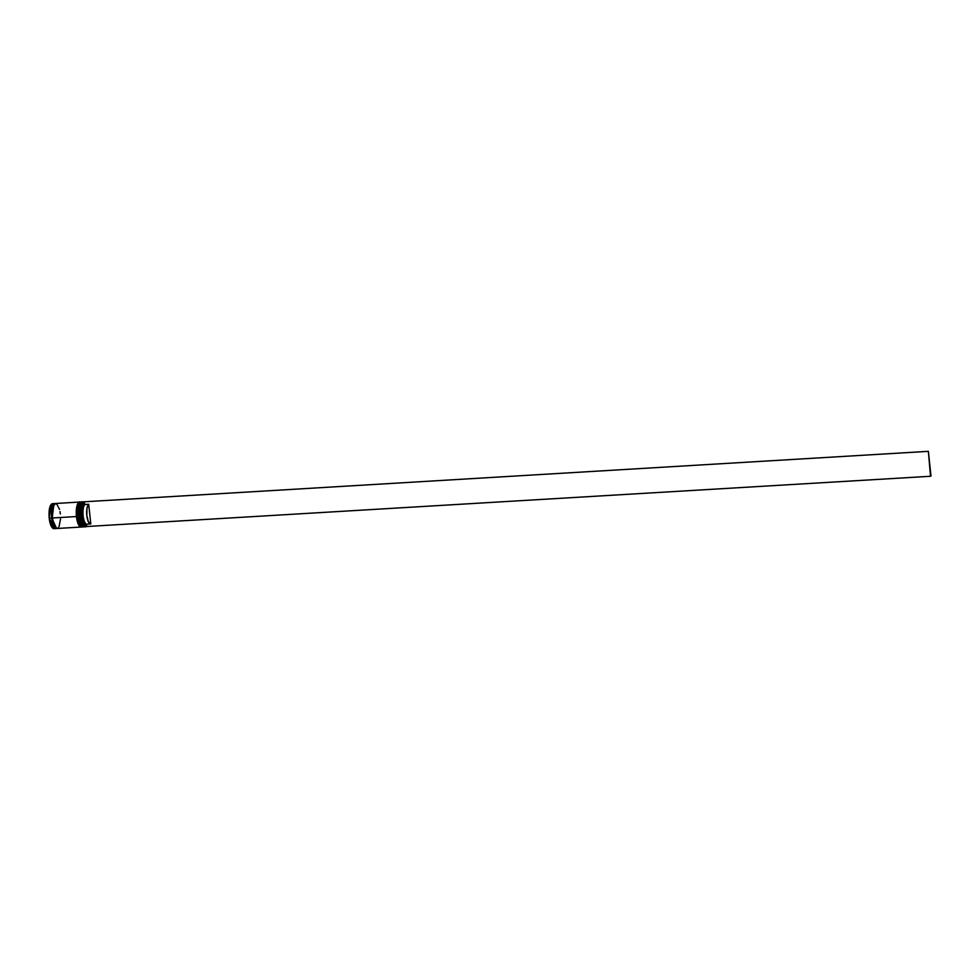 <?xml version="1.0" encoding="UTF-8"?>
<svg xmlns="http://www.w3.org/2000/svg" width="980" height="980" viewBox="0 0 980 980"><rect width="100%" height="100%" fill="white"/><g stroke="black" fill="none" stroke-linecap="round" stroke-linejoin="round"><path stroke-width="1.47" d="M83.361 526.064L81.181 522.548L79.833 516.276A12.054 3.969 86.6 0 0 82.945 525.709A12.054 3.969 86.6 0 0 83.153 525.893L79.833 516.276L83.962 526.873A12.52 4.116 -93.4 0 1 79.245 516.374L82.124 525.954M80.752 502.997L78.78 516.362C81.512 530.009 84.109 526.395 83.815 526.885L79.098 516.387A12.52 4.116 86.6 0 0 83.815 526.885A12.52 4.116 86.6 0 0 83.888 526.873M79.123 518.616L81.561 525.354L79.123 518.616M80.629 503.144L79.025 507.383L78.633 513.986L79.025 507.383L80.629 503.144M82.394 501.883A12.52 4.116 86.6 0 0 82.32 501.883A12.52 4.116 86.6 0 0 79.098 516.387L79.245 516.374A12.52 4.116 -93.4 0 1 82.467 501.883L79.331 507.946L79.833 516.276L79.772 509.355L81.659 503.083M82.32 501.883C81.254 501.111 80.127 503.12 78.902 507.897L79.098 516.387L79.184 507.959L82.945 501.919M85.493 526.615A12.52 4.116 -93.4 0 1 83.361 526.125A12.52 4.116 -93.4 0 1 80.127 516.325L81.781 502.936A12.054 3.969 86.6 0 0 81.597 503.157A12.054 3.969 86.6 0 0 79.833 516.276A12.054 3.969 -93.4 0 1 81.781 502.936M81.156 526.187L78.976 522.683L77.628 516.411A12.054 3.969 86.6 0 0 80.74 525.844A12.054 3.969 86.6 0 0 80.948 526.027L77.628 516.411L81.744 527.007A12.52 4.116 -93.4 0 1 77.028 516.509L79.907 526.089M80.36 526.395L81.438 526.517M78.535 503.132L76.562 516.497C79.306 530.143 81.891 526.529 81.597 527.02L76.881 516.521A12.52 4.116 86.6 0 0 81.597 527.02A12.52 4.116 86.6 0 0 81.671 527.007M76.918 518.751L79.343 525.488L76.918 518.751M78.412 503.267L76.808 507.505L76.416 514.12L76.808 507.505L78.412 503.267M80.176 502.017A12.52 4.116 86.6 0 0 80.103 502.017A12.52 4.116 86.6 0 0 76.881 516.521L77.028 516.509A12.52 4.116 -93.4 0 1 80.25 502.005L77.114 508.081L77.628 516.411L77.849 507.444L79.454 503.206M80.103 502.017C79.049 501.246 77.91 503.255 76.685 508.032L76.881 516.521L76.967 508.093L80.728 502.042M82.994 526.885A12.52 4.116 -93.4 0 1 81.156 526.26A12.52 4.116 -93.4 0 1 77.922 516.46L79.576 503.071A12.054 3.969 86.6 0 0 79.392 503.291A12.054 3.969 86.6 0 0 77.628 516.411A12.054 3.969 -93.4 0 1 79.576 503.071M56.595 528.416L51.683 518.016L55.15 527.216L51.683 518.016L51.805 509.392L55.113 503.61L53.569 504.382L51.916 508.767L52.014 520.368L51.658 518.028L49.196 518.151L52.467 527.889M53.827 504.957L52.173 517.93L53.827 504.957M56.73 528.453A12.52 4.116 -93.4 0 1 56.375 528.526L54.01 528.661L49.294 518.175A12.52 4.116 86.6 0 0 54.01 528.661C51.646 528.245 50.041 524.753 49.196 518.163L51.658 518.028A12.52 4.116 -93.4 0 1 54.88 503.524A12.52 4.116 -93.4 0 1 55.248 503.561M84.672 501.748A12.52 4.116 -93.4 0 1 84.88 501.748A12.52 4.116 86.6 0 0 81.463 516.252A12.52 4.116 -93.4 0 1 84.672 501.748L83.349 501.821A12.52 4.116 86.6 0 0 80.127 516.325L81.659 516.215A12.36 4.067 -93.4 0 1 84.023 502.201L85.015 504.48L88.702 504.259L90.797 523.933L88.384 521.85L86.828 515.578L86.951 508.449L88.702 504.259L90.797 523.933A10.021 3.295 -93.4 0 1 90.589 523.969A10.021 3.295 -93.4 0 1 86.791 515.26A10.021 3.295 -93.4 0 1 88.702 504.259L85.015 504.48A10.021 3.295 86.6 0 0 83.104 515.48A10.021 3.295 86.6 0 0 86.901 524.19A10.021 3.295 86.6 0 0 87.11 524.153L86.461 524.974L87.11 524.153A10.021 3.295 -93.4 0 1 83.141 515.798A10.021 3.295 -93.4 0 1 85.015 504.48L84.194 503.745A10.792 3.553 86.6 0 0 82.149 515.958A10.792 3.553 86.6 0 0 86.461 524.974L86.62 526.517L86.461 524.974L83.839 522.744L82.149 515.958L82.296 508.252L84.023 502.201L81.83 507.334L81.659 516.215L83.606 524.018L85.076 526.101L86.62 526.517A12.36 4.067 -93.4 0 1 81.659 516.215L81.463 516.252A12.52 4.116 86.6 0 0 86.632 526.628A12.52 4.116 -93.4 0 1 86.167 526.738A12.52 4.116 -93.4 0 1 81.463 516.252L80.127 516.325A12.52 4.116 86.6 0 0 84.844 526.824L86.167 526.738M83.153 525.893A12.054 3.969 -93.4 0 1 79.833 516.276L80.127 516.325A12.52 4.116 -93.4 0 1 81.965 502.691A12.52 4.116 -93.4 0 1 84.023 501.944M81.879 501.919L81.132 501.956A12.52 4.116 86.6 0 0 77.922 516.46A12.52 4.116 86.6 0 0 82.626 526.958L83.361 526.909A12.52 4.116 -93.4 0 1 78.657 516.411L77.922 516.46L78.657 516.411A12.52 4.116 -93.4 0 1 81.879 501.919A12.52 4.116 -93.4 0 1 82.075 501.919L80.556 502.703L79.319 505.264L78.474 513.973L80.054 522.928L82.32 526.579L83.937 526.75M80.948 526.027A12.054 3.969 -93.4 0 1 77.628 516.411L77.922 516.46A12.52 4.116 -93.4 0 1 79.748 502.826A12.52 4.116 -93.4 0 1 81.512 501.981M55.836 503.487L54.292 504.271L52.626 508.669L52.393 517.979A12.52 4.116 86.6 0 0 57.11 528.477L81.156 527.044A12.52 4.116 -93.4 0 1 76.44 516.546L52.393 517.979L54.488 526.125L56.877 528.477L58.433 527.693M56.375 528.526A12.52 4.116 -93.4 0 1 51.658 518.028L52.32 506.88L54.304 503.683L55.921 503.855M52.026 527.399L49.527 520.49M49.025 515.737L49.429 508.963M49.858 507.138L50.409 505.68M51.07 504.614L49.196 518.151C48.596 509.723 49.698 504.896 52.516 503.671A12.52 4.116 86.6 0 0 49.294 518.175L49.38 509.735L52.516 503.671L54.88 503.524M56.938 528.367L54.513 527.399L51.989 520.392L54.525 527.326L56.938 528.281M55.921 503.941L55.1 503.61M60.319 513.973L59.988 511.609M59.523 509.404L56.656 503.818M59.094 526.615L60.527 518.849M79.662 502.042L55.615 503.487A12.52 4.116 86.6 0 0 52.393 517.979L76.44 516.546A12.52 4.116 -93.4 0 1 79.662 502.042A12.52 4.116 -93.4 0 1 79.87 502.054L78.339 502.838L76.673 507.236L76.44 516.546L78.535 524.68L80.103 526.713L81.72 526.885M84.501 501.772L928.366 451.339L84.501 501.772M86.62 526.517L930.51 476.268L928.366 451.339L931 476.011L928.366 451.339L930.51 476.268L86.62 526.517M83.815 526.885L84.427 526.787M86.901 524.19L90.589 523.969"/></g></svg>
